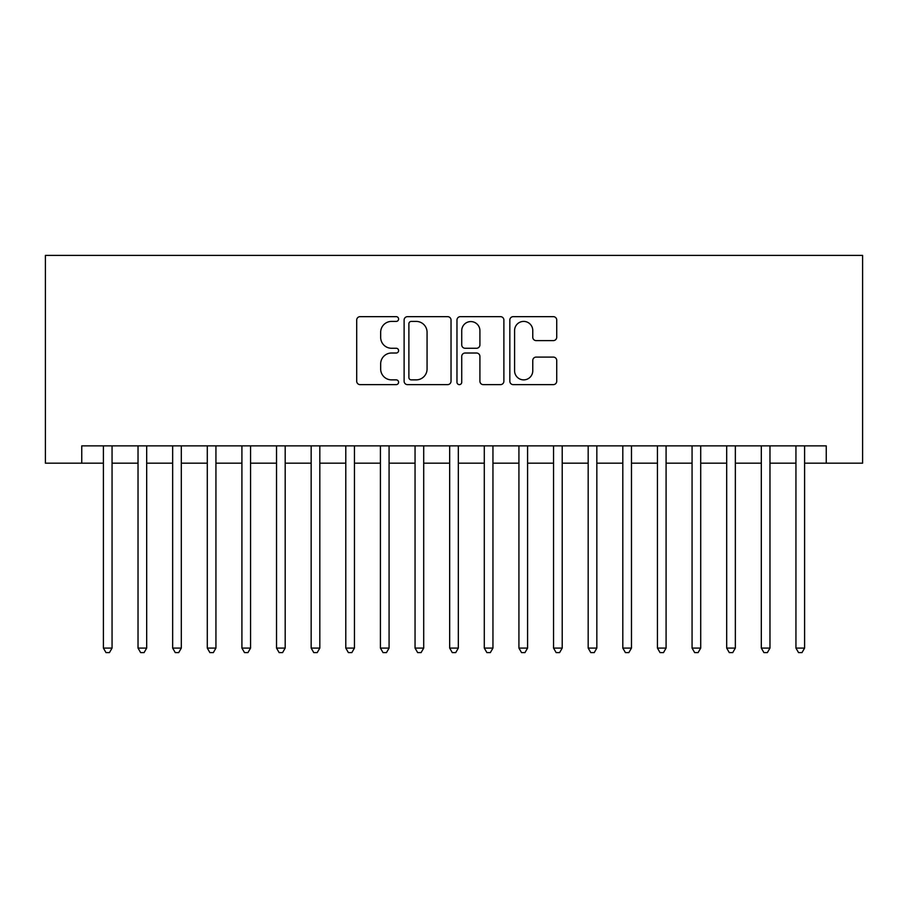 <?xml version="1.0" encoding="UTF-8"?>
<svg xmlns="http://www.w3.org/2000/svg" width="908" height="908" viewBox="0 0 908 908"><rect width="100%" height="100%" fill="white"/><g stroke="black" fill="none" stroke-linecap="round" stroke-linejoin="round"><path stroke-width="1.36" d="M398.601 319.026A2.384 2.384 0 0 0 396.217 316.654L360.101 316.654A3.394 3.394 0 0 0 356.708 320.047L356.708 381.224A3.394 3.394 0 0 0 360.101 384.629L396.217 384.629A2.384 2.384 0 0 0 398.601 382.245A2.384 2.384 0 0 0 396.217 379.873L391.541 379.873A10.873 10.873 0 0 1 380.668 368.989L380.668 363.892A10.873 10.873 0 0 1 391.541 353.019L396.217 353.019A2.384 2.384 0 0 0 398.601 350.636A2.384 2.384 0 0 0 396.217 348.263L391.541 348.263A10.873 10.873 0 0 1 380.668 337.379L380.668 332.283A10.873 10.873 0 0 1 391.541 321.409L396.217 321.409A2.384 2.384 0 0 0 398.601 319.026M553.335 340.614A3.394 3.394 0 0 0 556.729 337.209L556.729 320.047A3.394 3.394 0 0 0 553.335 316.654L513.224 316.654A3.394 3.394 0 0 0 509.831 320.047L509.831 381.224A3.394 3.394 0 0 0 513.224 384.629L553.335 384.629A3.394 3.394 0 0 0 556.729 381.224L556.729 360.499A3.394 3.394 0 0 0 553.335 357.094L536.163 357.094A3.394 3.394 0 0 0 532.769 360.499L532.769 370.782A9.091 9.091 0 0 1 523.678 379.873A9.091 9.091 0 0 1 514.586 370.782L514.586 330.501A9.091 9.091 0 0 1 523.678 321.409A9.091 9.091 0 0 1 532.769 330.501L532.769 337.209A3.394 3.394 0 0 0 536.163 340.614L553.335 340.614M81.754 463.171L81.754 445.862L826.246 445.862L826.246 463.171L862.6 463.171L862.6 255.409L45.4 255.409L45.4 463.171L103.398 463.171M451.026 320.047A3.394 3.394 0 0 0 447.633 316.654L407.522 316.654A3.394 3.394 0 0 0 404.117 320.047L404.117 381.224A3.394 3.394 0 0 0 407.522 384.629L447.633 384.629A3.394 3.394 0 0 0 451.026 381.224L451.026 320.047M460.367 316.654L500.478 316.654A3.394 3.394 0 0 1 503.883 320.047L503.883 381.224A3.394 3.394 0 0 1 500.478 384.629L483.317 384.629A3.394 3.394 0 0 1 479.912 381.224L479.912 356.413A3.394 3.394 0 0 0 476.518 353.019L465.134 353.019A3.394 3.394 0 0 0 461.729 356.413L461.729 382.245A2.384 2.384 0 0 1 459.357 384.629A2.384 2.384 0 0 1 456.974 382.245L456.974 320.047A3.394 3.394 0 0 1 460.367 316.654M112.059 463.171L138.027 463.171M146.687 463.171L172.656 463.171M181.316 463.171L207.285 463.171M215.934 463.171L241.914 463.171M250.563 463.171L276.531 463.171M285.191 463.171L311.16 463.171M319.82 463.171L345.789 463.171M354.449 463.171L380.418 463.171M389.078 463.171L415.047 463.171M423.707 463.171L449.676 463.171M458.324 463.171L484.293 463.171M492.953 463.171L518.922 463.171M527.582 463.171L553.551 463.171M562.211 463.171L588.18 463.171M596.84 463.171L622.809 463.171M631.469 463.171L657.437 463.171M666.086 463.171L692.066 463.171M700.715 463.171L726.684 463.171M735.344 463.171L761.313 463.171M769.973 463.171L795.941 463.171M804.601 463.171L826.246 463.171M411.256 321.409A2.384 2.384 0 0 0 408.884 323.781L408.884 377.49A2.384 2.384 0 0 0 411.256 379.873L416.182 379.873A10.873 10.873 0 0 0 427.066 368.989L427.066 332.283A10.873 10.873 0 0 0 416.182 321.409L411.256 321.409M479.912 330.671A9.091 9.091 0 0 0 470.821 321.58A9.091 9.091 0 0 0 461.729 330.671L461.729 344.858A3.394 3.394 0 0 0 465.134 348.263L476.518 348.263A3.394 3.394 0 0 0 479.912 344.858L479.912 330.671M112.059 445.862L112.059 648.085L103.398 648.085L103.398 445.862M112.059 648.085L109.459 652.591L105.998 652.591L103.398 648.085M146.687 445.862L146.687 648.085L138.027 648.085L138.027 445.862M146.687 648.085L144.088 652.591L140.627 652.591L138.027 648.085M181.316 445.862L181.316 648.085L172.656 648.085L172.656 445.862M181.316 648.085L178.717 652.591L175.255 652.591L172.656 648.085M215.934 445.862L215.934 648.085L207.285 648.085L207.285 445.862M215.934 648.085L213.346 652.591L209.884 652.591L207.285 648.085M250.563 445.862L250.563 648.085L241.914 648.085L241.914 445.862M250.563 648.085L247.963 652.591L244.502 652.591L241.914 648.085M285.191 445.862L285.191 648.085L276.531 648.085L276.531 445.862M285.191 648.085L282.592 652.591L279.131 652.591L276.531 648.085M319.82 445.862L319.82 648.085L311.16 648.085L311.16 445.862M319.82 648.085L317.221 652.591L313.759 652.591L311.16 648.085M354.449 445.862L354.449 648.085L345.789 648.085L345.789 445.862M354.449 648.085L351.85 652.591L348.388 652.591L345.789 648.085M389.078 445.862L389.078 648.085L380.418 648.085L380.418 445.862M389.078 648.085L386.479 652.591L383.017 652.591L380.418 648.085M423.707 445.862L423.707 648.085L415.047 648.085L415.047 445.862M423.707 648.085L421.108 652.591L417.646 652.591L415.047 648.085M458.324 445.862L458.324 648.085L449.676 648.085L449.676 445.862M458.324 648.085L455.737 652.591L452.263 652.591L449.676 648.085M492.953 445.862L492.953 648.085L484.293 648.085L484.293 445.862M492.953 648.085L490.354 652.591L486.892 652.591L484.293 648.085M527.582 445.862L527.582 648.085L518.922 648.085L518.922 445.862M527.582 648.085L524.983 652.591L521.521 652.591L518.922 648.085M562.211 445.862L562.211 648.085L553.551 648.085L553.551 445.862M562.211 648.085L559.612 652.591L556.15 652.591L553.551 648.085M596.84 445.862L596.84 648.085L588.18 648.085L588.18 445.862M596.84 648.085L594.241 652.591L590.779 652.591L588.18 648.085M631.469 445.862L631.469 648.085L622.809 648.085L622.809 445.862M631.469 648.085L628.869 652.591L625.408 652.591L622.809 648.085M666.086 445.862L666.086 648.085L657.437 648.085L657.437 445.862M666.086 648.085L663.498 652.591L660.037 652.591L657.437 648.085M700.715 445.862L700.715 648.085L692.066 648.085L692.066 445.862M700.715 648.085L698.116 652.591L694.654 652.591L692.066 648.085M735.344 445.862L735.344 648.085L726.684 648.085L726.684 445.862M735.344 648.085L732.745 652.591L729.283 652.591L726.684 648.085M769.973 445.862L769.973 648.085L761.313 648.085L761.313 445.862M769.973 648.085L767.374 652.591L763.912 652.591L761.313 648.085M804.601 445.862L804.601 648.085L795.941 648.085L795.941 445.862M804.601 648.085L802.002 652.591L798.541 652.591L795.941 648.085"/></g></svg>
